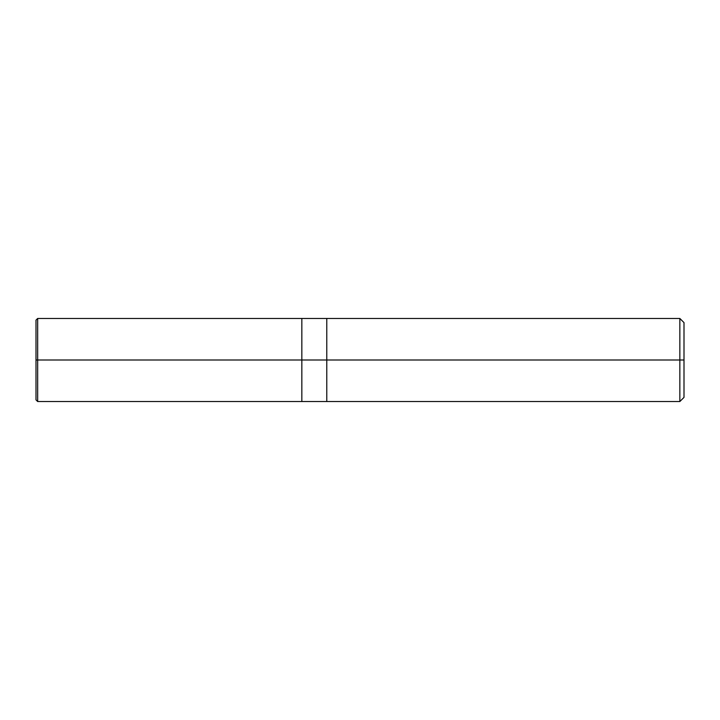 <?xml version="1.0" encoding="UTF-8"?>
<svg xmlns="http://www.w3.org/2000/svg" width="720" height="720" viewBox="0 0 720 720"><rect width="100%" height="100%" fill="white"/><g stroke="black" fill="none" stroke-linecap="round" stroke-linejoin="round"><path stroke-width="1.08" d="M684 360L684 397.386L684 322.614L684 360L679.842 360L679.842 318.465L679.842 360L326.772 360L326.772 318.465L326.772 360L301.842 360L301.842 318.465L301.842 360L37.665 360L37.665 318.465L37.665 360L36 360L36 320.121L36 399.879L36 360L36 399.879L36 360L37.665 360L37.665 318.465L37.665 401.535L37.665 360L37.665 401.535L37.665 360L301.842 360L301.842 318.465L301.842 401.535L301.842 360L301.842 401.535L301.842 360L326.772 360L326.772 318.465L326.772 401.535L326.772 360L326.772 401.535L326.772 360L679.842 360L679.842 318.465L679.842 401.535L679.842 360L679.842 401.535L679.842 360L684 360L684 397.386L684 360M36 320.121L37.665 318.465L679.842 318.465L684 322.614M36 399.879L37.665 401.535L679.842 401.535L684 397.386"/></g></svg>
